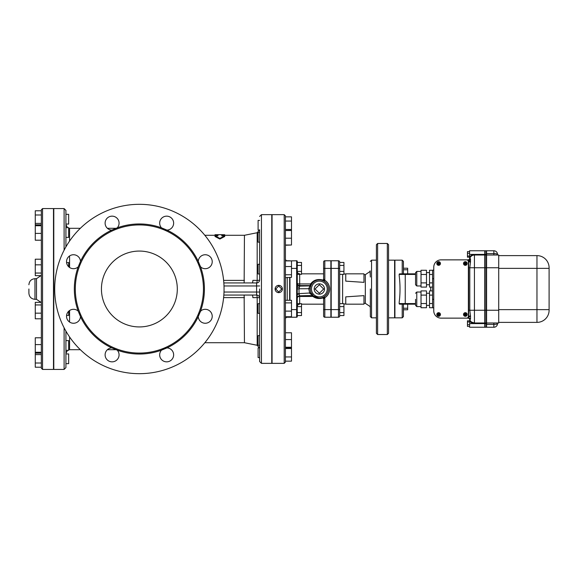 <?xml version="1.0" encoding="UTF-8"?>
<svg xmlns="http://www.w3.org/2000/svg" width="578" height="578" viewBox="0 0 578 578"><rect width="100%" height="100%" fill="white"/><g stroke="black" fill="none" stroke-linecap="round" stroke-linejoin="round"><path stroke-width="0.87" d="M161.5 227.84A6.979 6.979 0 0 1 163.256 217.039A6.979 6.979 0 0 1 173.371 221.222A6.979 6.979 0 0 1 166.977 230.109L161.5 227.84A65.039 65.039 0 0 0 117.247 227.84L111.771 230.109A65.039 65.039 0 0 0 80.479 261.401L78.211 266.877A65.039 65.039 0 0 0 78.211 311.123L80.479 316.599A65.039 65.039 0 0 0 111.771 347.891L117.247 350.16A65.039 65.039 0 0 0 161.5 350.16A6.979 6.979 0 0 1 166.977 347.891A65.039 65.039 0 0 0 198.268 316.599L200.537 311.123A65.039 65.039 0 0 0 200.537 266.877L198.268 261.401A65.039 65.039 0 0 0 166.977 230.109A6.979 6.979 0 0 1 161.594 227.942M107.4 349.697L116.785 349.697A6.979 6.979 0 0 1 117.153 350.058M111.771 230.109A6.979 6.979 0 0 1 105.377 221.222A6.979 6.979 0 0 1 115.492 217.039A6.979 6.979 0 0 1 116.785 228.303L116.843 228.252M161.905 349.748L163.213 348.794M163.278 348.758L163.798 348.498M163.921 348.447L164.427 348.252M165.012 348.079L166.226 347.898M166.399 230.109L164.795 229.863M164.73 229.842L164.174 229.661M164.051 229.611L163.552 229.387M163.025 229.098L162.035 228.368M54.7 289A84.677 84.677 0 0 1 181.716 215.666A84.677 84.677 0 0 1 181.716 362.334A84.677 84.677 0 0 1 54.7 289M161.5 350.16L166.977 347.891A6.979 6.979 0 0 1 173.371 356.778A6.979 6.979 0 0 1 163.256 360.961A6.979 6.979 0 0 1 161.5 350.16M75.306 289A64.071 64.071 0 0 0 171.406 344.488A64.071 64.071 0 0 0 171.406 233.512A64.071 64.071 0 0 0 75.306 289M200.537 266.877A6.979 6.979 0 0 0 211.338 265.114A6.979 6.979 0 0 0 207.148 255.006A6.979 6.979 0 0 0 198.268 261.401M198.268 316.599A6.979 6.979 0 0 0 207.148 322.994A6.979 6.979 0 0 0 211.338 312.886A6.979 6.979 0 0 0 200.537 311.123M111.771 347.891A6.979 6.979 0 0 0 105.377 356.778A6.979 6.979 0 0 0 115.492 360.961A6.979 6.979 0 0 0 117.247 350.16M78.211 311.123A6.979 6.979 0 0 0 67.409 312.886A6.979 6.979 0 0 0 71.6 322.994A6.979 6.979 0 0 0 80.479 316.599M80.479 261.401A6.979 6.979 0 0 0 71.6 255.006A6.979 6.979 0 0 0 67.409 265.114A6.979 6.979 0 0 0 78.211 266.877M198.319 315.342L200.956 310.769M101.439 289A37.938 37.938 0 0 1 158.343 256.148A37.938 37.938 0 0 1 158.343 321.852A37.938 37.938 0 0 1 101.439 289M200.956 267.231L198.319 262.65M244.147 282.931L223.831 282.931L252.268 282.931L244.147 282.931L244.443 235.282L221.771 235.282M259.623 229.777L259.623 279.962A3.035 0.462 0 0 1 257.181 280.417L252.868 280.359A3.035 0.6 90 0 1 252.268 282.931L256.589 282.96L256.589 292.034L223.997 292.034M204.829 342.718L244.443 342.718L244.147 295.069L223.831 295.069L256.589 295.04A3.035 0.614 -91.7 0 1 257.181 297.583L257.181 345.268L259.623 348.245M244.147 295.069L252.268 295.069A3.035 0.6 90 0 1 252.868 297.641L257.181 297.583A3.035 0.462 180 0 1 259.623 298.038L259.623 292.034L256.589 292.034L256.589 295.04A3.035 3.006 180 0 1 259.623 298.038L259.623 335.97M255.043 297.641L252.868 297.641M224.719 235.867L224.719 236.489L219.864 239.032L215.009 236.489L215.009 235.867L219.864 238.382L224.719 235.867L221.771 235.867L221.771 234.675L224.719 234.726L224.719 235.282M217.949 235.282L204.829 235.282M64.107 327.791L64.107 369.429L53.79 369.429L53.79 208.571L64.107 208.571L64.107 250.209M469.582 326.389L467.458 326.389L467.458 320.812L469.582 320.812M469.582 324.728L467.458 324.728M469.582 321.946L467.458 321.946M469.582 251.611L467.458 251.611L467.458 257.188L469.582 257.188M469.582 253.272L467.458 253.272M469.582 256.054L467.458 256.054M498.72 255.613L536.962 255.613A12.138 12.138 0 0 1 549.1 267.759L549.1 310.241A12.138 12.138 0 0 1 536.962 322.387L498.72 322.387M493.865 322.994L493.865 324.41L486.582 324.41L486.582 250.758L493.865 250.758A3.641 3.641 0 0 1 497.506 254.399L497.506 255.006L497.506 254.399A3.641 0.809 180 0 0 493.865 253.59L493.865 255.006M497.506 323.601A3.641 3.641 0 0 1 493.865 327.242L493.865 324.41A3.641 0.809 0 0 0 497.506 323.601L497.506 322.994M486.582 324.41L486.582 327.242L493.865 327.242M486.582 322.994L498.72 322.994L498.72 255.006L486.582 255.006M485.065 323.601L485.065 327.242L486.279 327.242L486.279 250.758L485.065 250.758L485.065 323.601L486.279 323.601M485.065 322.994L486.279 322.994M485.065 255.006L486.279 255.006M469.582 320.638A5.462 5.462 0 0 0 474.437 323.601L474.437 322.994L471.648 322.112A4.855 4.855 0 0 1 469.798 319.569A4.855 4.855 0 0 0 474.437 322.994A4.855 4.855 0 0 1 469.798 319.569L469.582 327.242L484.761 327.242L484.761 254.399L474.437 254.399L474.437 255.006L473.093 255.201M469.582 258.908L469.582 258.366L469.582 258.908M469.582 257.362L469.582 254.399L474.437 254.399A5.462 5.462 0 0 0 469.582 257.362L469.798 258.431A4.855 4.855 0 0 1 474.437 255.006L484.761 255.006M469.582 254.399L469.582 250.758L484.761 250.758L484.761 254.399M469.582 261.942L469.582 259.862M470.521 319.172L470.521 316.253L468.881 316.925L468.881 318.138A2.03 1.886 90 0 1 470.521 319.172L469.798 319.569A2.03 2.03 0 0 0 467.855 318.138A2.03 2.03 0 0 1 469.798 319.569A4.855 4.855 0 0 0 474.437 322.994L484.761 322.994M415.56 299.317L415.56 305.386L416.774 306.6L416.774 292.034L415.56 293.248M426.485 303.522L426.485 290.907L421.022 290.907L421.022 307.727L426.485 307.727L426.485 303.522L421.022 303.522M426.485 295.112L421.022 295.112M432.554 295.112L429.519 295.112L429.519 307.727L432.554 307.727M432.554 303.522L429.519 303.522M432.554 290.907L429.519 290.907L429.519 295.112M415.56 278.683L415.56 272.614L415.56 284.752L416.774 285.966L416.774 271.4L415.56 272.614M426.485 282.888L426.485 270.273L421.022 270.273L421.022 287.093L426.485 287.093L426.485 282.888L421.022 282.888M426.485 274.478L421.022 274.478M432.554 274.478L429.519 274.478L429.519 287.093L432.554 287.093M432.554 282.888L429.519 282.888M432.554 270.273L429.519 270.273L429.519 274.478M433.767 270.186L432.554 270.186L432.554 307.814L433.767 307.814M437.409 314.345L437.886 314.345L437.409 314.345M437.886 314.345L438.471 314.345L438.471 313.753A0.759 0.759 0 0 0 437.886 314.345M438.471 315.711L438.471 315.234L438.471 315.711M438.471 315.234L438.471 314.649L437.886 314.649A0.759 0.759 0 0 0 438.471 315.234M438.774 313.283L438.774 313.753L438.774 313.283M438.774 313.753L438.774 314.345L439.367 314.345A0.759 0.759 0 0 0 438.774 313.753M438.774 315.234L438.774 314.649L439.367 314.649A0.759 0.759 0 0 1 438.774 315.234M436.954 314.497A1.669 1.669 0 0 0 439.461 315.942A1.669 1.669 0 0 0 439.461 313.052A1.669 1.669 0 0 0 436.954 314.497M436.838 314.497A1.792 1.792 0 0 1 439.518 312.944A1.792 1.792 0 0 1 439.518 316.043A1.792 1.792 0 0 1 436.838 314.497M436.802 314.497A1.821 1.821 0 0 1 439.533 312.915A1.821 1.821 0 0 1 439.533 316.072A1.821 1.821 0 0 1 436.802 314.497M437.409 263.351L437.886 263.351L437.409 263.351M437.886 263.351L438.471 263.351L438.471 262.766A0.759 0.759 0 0 0 437.886 263.351M438.471 264.717L438.471 264.247L438.471 264.717M438.471 264.247L438.471 263.655L437.886 263.655A0.759 0.759 0 0 0 438.471 264.247M438.774 262.289L438.774 262.766L438.774 262.289M438.774 262.766L438.774 263.351L439.367 263.351A0.759 0.759 0 0 0 438.774 262.766M438.774 264.247L438.774 263.655L439.367 263.655A0.759 0.759 0 0 1 438.774 264.247M436.954 263.503A1.669 1.669 0 0 0 439.461 264.948A1.669 1.669 0 0 0 439.461 262.058A1.669 1.669 0 0 0 436.954 263.503M436.838 263.503A1.792 1.792 0 0 1 439.518 261.957A1.792 1.792 0 0 1 439.518 265.056A1.792 1.792 0 0 1 436.838 263.503M436.802 263.503A1.821 1.821 0 0 1 439.533 261.928A1.821 1.821 0 0 1 439.533 265.085A1.821 1.821 0 0 1 436.802 263.503M464.12 314.345L464.589 314.345L464.12 314.345M464.589 314.345L465.182 314.345L465.182 313.753A0.759 0.759 0 0 0 464.589 314.345M465.182 315.711L465.182 315.234L465.182 315.711M465.182 315.234L465.182 314.649L464.589 314.649A0.759 0.759 0 0 0 465.182 315.234M465.485 313.283L465.485 313.753L465.485 313.283M465.485 313.753L465.485 314.345L466.078 314.345A0.759 0.759 0 0 0 465.485 313.753M465.485 315.234L465.485 314.649L466.078 314.649A0.759 0.759 0 0 1 465.485 315.234M463.664 314.497A1.669 1.669 0 0 0 466.171 315.942A1.669 1.669 0 0 0 466.171 313.052A1.669 1.669 0 0 0 463.664 314.497M463.542 314.497A1.792 1.792 0 0 1 466.229 312.944A1.792 1.792 0 0 1 466.229 316.043A1.792 1.792 0 0 1 463.542 314.497M463.513 314.497A1.821 1.821 0 0 1 466.244 312.915A1.821 1.821 0 0 1 466.244 316.072A1.821 1.821 0 0 1 463.513 314.497M464.12 263.351L464.589 263.351L464.12 263.351M464.589 263.351L465.182 263.351L465.182 262.766A0.759 0.759 0 0 0 464.589 263.351M465.182 264.717L465.182 264.247L465.182 264.717M465.182 264.247L465.182 263.655L464.589 263.655A0.759 0.759 0 0 0 465.182 264.247M465.485 262.289L465.485 262.766L465.485 262.289M465.485 262.766L465.485 263.351L466.078 263.351A0.759 0.759 0 0 0 465.485 262.766M465.485 264.247L465.485 263.655L466.078 263.655A0.759 0.759 0 0 1 465.485 264.247M463.664 263.503A1.669 1.669 0 0 0 466.171 264.948A1.669 1.669 0 0 0 466.171 262.058A1.669 1.669 0 0 0 463.664 263.503M463.542 263.503A1.792 1.792 0 0 1 466.229 261.957A1.792 1.792 0 0 1 466.229 265.056A1.792 1.792 0 0 1 463.542 263.503M463.513 263.503A1.821 1.821 0 0 1 466.244 261.928A1.821 1.821 0 0 1 466.244 265.085A1.821 1.821 0 0 1 463.513 263.503M468.368 261.682L468.368 316.318A1.821 1.821 0 0 1 466.547 318.138L441.057 318.138A7.283 7.283 0 0 1 433.767 310.856L433.767 267.144A7.283 7.283 0 0 1 441.057 259.862L466.547 259.862A1.821 1.821 0 0 1 468.368 261.682M370.209 270.945L370.26 275.496M370.339 277.014L370.036 270.945L370.339 277.014M370.339 307.055L370.325 301.037M370.288 302.843L370.325 303.464M407.671 308.233L403.422 308.233L403.422 309.779L407.671 309.779L407.671 304.173L415.56 304.173L399.781 304.173A0.607 0.607 0 0 1 399.174 303.566L399.174 302.467C400.294 293.487 400.294 284.513 399.174 275.533L399.174 274.434L415.56 274.434M370.339 289L370.339 316.621L370.339 289M399.174 274.434A0.607 0.607 0 0 1 399.781 273.827L415.56 273.827L407.671 273.827L407.671 268.221L403.422 268.221L403.422 269.767L407.671 269.767M402.209 304.173L402.209 317.835L403.422 316.621L403.422 304.173M403.422 273.827L403.422 261.379L402.209 260.165L402.209 273.827M468.881 259.862L468.881 261.075L470.521 261.747L470.521 258.828A2.03 1.886 90 0 1 468.881 259.862L441.057 259.862M433.767 267.144L433.767 310.856M441.057 318.138L468.881 318.138M470.521 258.828L469.798 258.431A4.855 4.855 0 0 1 474.437 255.006A4.855 4.855 0 0 0 469.798 258.431A2.03 2.03 0 0 1 467.855 259.862A2.03 2.03 0 0 0 469.798 258.431M468.671 259.862L468.671 267.759L469.798 267.759L470.521 261.747M470.521 316.253L469.798 310.241L468.671 310.241L468.671 318.138M468.671 267.759L468.671 310.241M402.209 317.835L394.919 317.835L394.919 260.165L402.209 260.165M388.546 289L388.546 244.689L387.332 243.475L387.332 334.525L388.546 333.311L388.546 289M377.622 243.475L376.408 244.689L376.408 333.311L377.622 334.525L377.622 243.475L387.332 243.475M388.546 317.835L394.615 317.835L394.615 260.165L388.546 260.165M363.967 282.36L345.752 281.139L345.752 273.827L363.967 273.827L363.967 282.36M345.752 296.861L345.752 304.173L363.967 304.173L363.967 295.64L345.752 296.861M331.187 268.394L338.47 268.394L338.47 260.772L331.187 260.772L331.187 317.228L338.47 317.228A1.214 1.214 0 0 0 339.683 316.014A1.214 1.214 0 0 1 338.47 317.228A1.214 1.214 0 0 0 339.683 316.014L339.683 261.986A1.214 1.214 0 0 0 338.47 260.772A1.214 1.214 0 0 1 339.683 261.986M343.932 265.418L339.683 265.418L339.683 262.441L343.932 262.441L343.932 271.378L339.683 271.378M339.683 315.559L339.683 312.582L343.932 312.582L343.932 315.559L339.683 315.559M65.928 237.385L65.928 227.667L68.659 227.667L68.659 237.385L65.928 237.385M41.341 210.782L35.272 210.782L35.272 223.397L41.341 223.397L41.341 224.842L35.272 224.842L35.272 240.21L41.341 240.21M41.341 224.842L41.341 225.723L35.272 225.723M41.341 233.404L35.272 233.404M65.928 224.054L65.928 214.337L68.659 214.337L68.659 224.054L65.928 224.054M41.341 214.987L35.272 214.987M35.272 223.397L35.272 224.842M65.928 363.663L68.659 363.663L68.659 353.946L65.928 353.946M41.341 363.013L41.341 354.603L35.272 354.603L35.272 367.218L41.341 367.218L41.341 363.013L35.272 363.013M41.341 337.79L35.272 337.79L35.272 354.603M65.928 350.333L68.659 350.333L68.659 340.615L65.928 340.615M41.341 344.596L35.272 344.596M35.272 353.158L41.341 353.158L41.341 352.277L35.272 352.277M66.578 315.429L68.659 315.429L68.659 311.26M41.341 302.345L35.272 302.345L35.272 318.796L41.341 318.796M41.341 304.946L35.272 304.946M41.341 313.168L35.272 313.168M68.659 266.74L68.659 262.571L66.578 262.571M41.341 259.204L35.272 259.204L35.272 275.655L41.341 275.655L41.341 273.054L35.272 273.054M41.341 273.054L41.341 264.832L35.272 264.832M41.341 209.785L41.341 368.215L42.555 369.429L42.555 208.571L41.341 209.785M28.9 289L28.9 293.248C29.261 296.933 31.284 298.956 34.969 299.317L34.969 278.683C31.284 279.044 29.261 281.067 28.9 284.752M42.555 208.571L53.487 208.571L53.487 369.429L42.555 369.429M323.601 312.64L323.601 306.564M339.683 306.622L343.932 306.622L343.932 312.582M339.683 303.645L343.932 303.645L343.932 306.622M318.789 298.089L313.659 296.109A1.214 0.405 -51.3 0 0 312.9 296.456C315.949 298.609 319.352 299.086 323.116 297.894L323.601 298.862L323.601 316.014A1.214 1.214 0 0 0 324.814 317.228L330.883 317.228L330.883 260.772L324.814 260.772A1.214 1.214 0 0 0 323.601 261.986A1.214 1.214 0 0 1 324.814 260.772A1.214 1.214 0 0 0 323.601 261.986L323.601 271.436M339.683 274.355L343.932 274.355L343.932 271.378M297.258 261.379A0.607 0.607 0 0 0 296.651 260.772A0.607 0.607 0 0 1 297.258 261.379A0.607 0.607 0 0 0 296.651 260.772A0.607 0.607 0 0 1 297.258 261.379L297.258 316.621A0.607 0.607 0 0 1 296.651 317.228L289.968 317.228L289.968 316.744M289.968 300.285L289.968 277.353M289.968 260.895L296.651 260.772L296.651 268.394L297.258 268.394M297.258 306.622L301.506 306.622L301.506 315.559L297.258 315.559M297.258 312.582L301.506 312.582M297.258 303.645L301.506 303.645L301.506 306.622M297.258 271.378L301.506 271.378L301.506 262.441L297.258 262.441M297.258 265.418L301.506 265.418M297.258 274.355L301.506 274.355L301.506 271.378M319.352 293.292L315.061 289L319.352 284.708L323.644 289L319.352 293.292M314.194 289A5.159 5.159 0 0 1 321.932 284.535A5.159 5.159 0 0 1 321.932 293.465A5.159 5.159 0 0 1 314.194 289M297.258 293.812L297.258 294.823A2.428 0.73 0 0 1 299.072 294.115L299.05 293.617L297.258 293.812L297.258 288.971L298.999 288.776L299.686 286.124A2.428 2.42 -0 0 1 297.258 283.704M323.116 280.106L323.601 279.138A1.214 1.214 0 0 1 322.025 280.301L323.116 280.106C317.806 278.654 313.63 279.94 310.588 283.95L311.621 284.188L311.224 284.896A1.214 1.207 -153.2 0 1 310.14 285.561L308.724 288.552L309.736 293.364L313.312 295.813L311.145 292.938L299.05 293.617L298.999 288.776L310.249 288.697M316.621 280.316L317.539 280.077M323.601 298.862A1.214 1.214 0 0 0 322.047 297.699A1.214 1.214 0 0 1 323.601 298.862L324.814 297.735A10.303 10.303 0 0 0 324.814 280.265L324.171 281.291L323.131 280.72A1.214 0.549 114.6 0 0 324.222 279.615L323.601 279.138L323.601 268.394L324.814 268.394L324.814 260.772A1.214 1.214 0 0 0 323.601 261.986L323.601 268.394M310.523 286.775L311.087 285.185A1.214 1.207 24.8 0 1 309.981 285.886L299.686 286.124L299.686 283.95L310.588 283.95L310.14 285.561L299.686 285.561A2.428 2.42 -0 0 1 297.258 283.141A2.428 0.809 0 0 0 299.686 283.95L299.686 274.355M323.116 297.894L320.646 298.01M324.222 298.385A1.214 0.549 65.4 0 0 323.131 297.28L324.171 296.709L324.814 297.735L324.814 309.606L330.883 309.606M312.207 295.235L312.9 296.456L299.686 296.456A2.428 1.192 180 0 0 297.547 297.085M310.263 288.393L310.35 287.606M311.029 285.308L311.224 284.896M330.883 268.394L324.814 268.394L324.814 280.265L324.222 279.615M323.131 280.72A9.104 9.104 0 0 0 310.241 289A9.104 9.104 0 0 0 323.131 297.28M299.686 303.645L299.686 295.806L299.072 294.115M297.258 286.197A2.428 1.214 180 0 0 299.166 287.382M323.601 309.606L324.814 309.606L324.814 317.228A1.214 1.214 0 0 1 323.601 316.014M259.623 264.269L258.106 264.269L258.106 273.979L259.623 273.979M285.416 277.715L291.485 277.353L291.485 260.895L285.416 260.895L285.416 258.951L285.416 266.523L291.485 266.523M285.416 266.523L285.416 274.752L291.485 274.752M259.623 232.472L258.106 232.472L258.106 242.182L259.623 242.182M291.485 238.208L285.416 238.208L285.416 245.007L291.485 245.007L291.485 216.851L285.416 216.851L285.416 221.063L291.485 221.063M285.416 230.521L291.485 230.521M291.485 229.473L285.416 229.473L291.485 229.639M259.623 220.406L258.106 220.406L258.106 230.123L259.601 230.123M259.623 242.406L259.623 240.145M285.416 245.231L291.485 245.007M259.623 274.34L259.623 264.63M259.623 345.528L259.623 335.818M259.601 347.877L258.106 347.877L258.106 357.594L259.623 357.594M285.416 361.149L291.485 361.149L291.485 332.769L285.416 332.769M285.416 356.937L291.485 356.937M285.416 348.527L291.485 348.527M259.623 335.594L258.106 335.594L258.106 345.304L259.623 345.304M291.485 347.255L285.416 347.255L285.416 348.137L291.485 348.137M285.416 347.255L285.416 339.575L291.485 339.575M259.623 242.247L259.623 269.175M259.623 303.66L258.106 303.66L258.106 313.37L259.623 313.37M259.623 289L259.623 361.539L259.623 289M291.485 311.116L285.416 311.116L285.416 319.049L285.416 316.744L291.485 316.744L291.485 300.285L285.416 300.285L285.416 302.886L291.485 302.886M285.416 311.116L285.416 302.886M278.74 292.006L275.735 289L278.74 285.994L281.746 289L278.74 292.006M278.74 292.641A3.641 3.641 0 0 1 275.099 289A3.641 3.641 0 0 1 278.74 285.359A3.641 3.641 0 0 1 282.382 289A3.641 3.641 0 0 1 278.74 292.641M285.416 258.951A1.821 1.821 0 0 0 287.237 260.772L289.665 260.772L287.237 260.772A1.821 1.821 0 0 1 285.416 258.951M285.416 319.049A1.821 1.821 0 0 1 287.237 317.228A1.821 1.821 0 0 0 285.416 319.049M285.416 289L285.416 215.854L284.203 214.64L284.203 363.36L285.416 362.146L285.416 289M284.203 363.36L272.065 363.36L272.065 214.64L284.203 214.64M287.237 316.744L287.237 317.228L289.665 317.228L289.665 316.744M289.665 300.285L289.665 277.353M215.009 235.282L215.009 234.726L217.949 234.675L217.949 235.867L215.009 235.867M219.864 238.382L219.864 239.032M252.868 280.359L255.043 280.359M244.443 235.282L257.181 232.732L257.181 280.417A3.035 0.614 -88.3 0 1 256.589 282.96A3.035 3.006 -0 0 0 259.623 279.962M261.444 214.64L261.444 363.36L271.761 363.36L271.761 214.64L261.444 214.64L259.623 216.461M65.928 246.864L65.928 210.392L64.107 208.571M64.107 369.429L65.928 367.608L65.928 331.136M244.443 280.381L223.614 280.381M223.997 285.966L259.623 285.966M223.614 297.619L244.443 297.619M80.335 349.697L69.57 349.697L69.57 336.931M69.57 322.047L69.57 310.523M69.57 267.477L69.57 255.953M69.57 241.069L69.57 228.303L80.335 228.303M498.72 268.365L536.962 268.365L536.962 255.613A12.138 12.138 0 0 1 549.1 267.759M498.72 309.635L536.962 309.635L536.962 268.365L549.1 268.365M549.1 310.241A12.138 12.138 0 0 1 536.962 322.387L536.962 309.635L549.1 309.635M493.865 250.758L493.865 253.59L486.582 253.59M486.582 310.241L498.72 310.241M486.582 267.759L498.72 267.759M485.065 310.241L486.279 310.241M485.065 267.759L486.279 267.759M485.065 254.399L486.279 254.399M484.761 323.601L469.582 323.601M433.767 299.317L432.554 299.317M433.767 278.683L432.554 278.683M370.036 271.508L365.325 274.673L365.325 303.327L370.036 306.492M430.733 287.093L430.733 290.907M405.243 273.827L405.243 304.173M415.56 303.566L399.174 303.566M468.671 261.075L468.671 261.632L470.376 262.217M470.376 315.783L468.671 316.368L468.671 316.925M474.437 322.994L474.437 310.241L469.798 310.241L469.798 267.759L474.437 267.759L474.437 255.006M484.761 310.241L474.437 310.241L474.437 267.759L484.761 267.759M342.617 303.645L342.617 274.355M376.408 317.835L371.553 317.835L371.553 260.165L370.339 261.379M40.987 275.655L36.486 278.683L36.486 299.317L40.987 302.345M331.187 309.606L338.47 309.606L338.47 268.394L339.683 268.394M338.47 317.228L338.47 309.606L339.683 309.606M291.485 268.394L296.651 268.394L296.651 309.606L297.258 309.606M291.485 309.606L296.651 309.606L296.651 317.228M324.171 281.291A9.096 9.096 0 0 1 324.171 296.709M319.352 296.89A7.89 7.89 0 0 1 311.903 286.392A7.89 7.89 0 0 1 324.28 282.837A7.89 7.89 0 0 1 319.352 296.89M299.686 295.799L312.438 295.502M287.237 300.285L287.237 277.353M107.4 228.303L116.785 228.303M421.022 292.034L416.774 292.034M421.022 306.6L416.774 306.6M429.519 293.248L426.485 293.248M429.519 305.386L426.485 305.386M421.022 271.4L416.774 271.4M421.022 285.966L416.774 285.966M429.519 272.614L426.485 272.614M429.519 284.752L426.485 284.752M370.209 307.055L370.339 308.182M377.622 334.525L387.332 334.525M365.325 274.673L363.967 274.629M345.752 274.023L343.932 273.965M365.325 303.327L363.967 303.371M345.752 303.977L343.932 304.035M371.553 317.835L370.339 316.621M376.408 260.165L371.553 260.165M36.486 278.683L34.969 278.683M36.486 299.317L34.969 299.317M299.686 304.173C298.212 304.317 297.403 305.126 297.258 306.6M301.506 304.173L323.601 304.173M301.506 273.827L323.601 273.827M299.686 273.827C298.212 273.683 297.403 272.874 297.258 271.4M312.481 295.51L299.628 295.813C298.486 295.705 297.692 296.514 297.258 298.234M257.181 232.732L259.623 229.755M221.779 234.675L217.949 234.675M261.444 363.36L259.623 361.539M69.57 349.697L68.659 349.813M67.525 350.333L65.928 353.339M69.57 228.303L68.659 228.187M67.525 227.667L65.928 224.661M244.443 342.718L257.181 345.268"/></g></svg>
